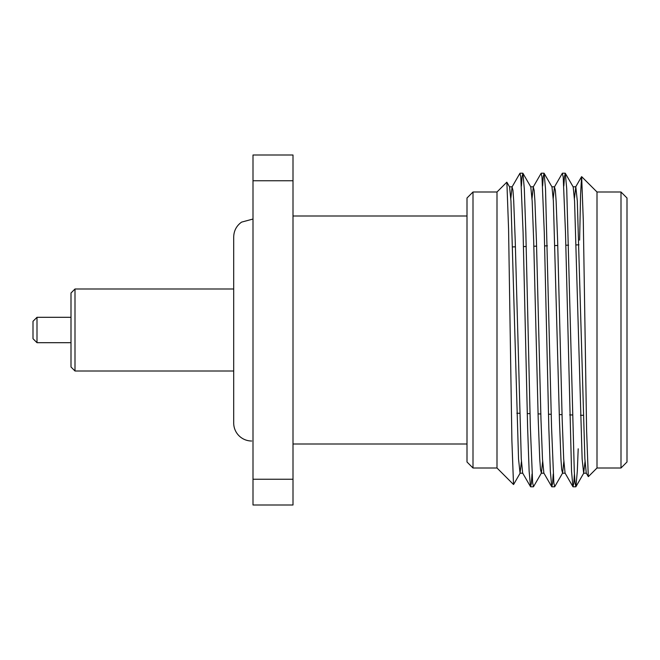 <?xml version="1.0" encoding="UTF-8"?>
<svg xmlns="http://www.w3.org/2000/svg" width="660" height="660" viewBox="0 0 660 660"><rect width="100%" height="100%" fill="white"/><g stroke="black" fill="none" stroke-linecap="round" stroke-linejoin="round"><path stroke-width="0.99" d="M253.003 180.749L292.999 180.749L292.999 155.001L253.003 155.001L253.003 504.999L292.999 504.999L292.999 479.251L253.003 479.251M292.999 180.749L292.999 479.251M496.996 192.002L496.996 467.998L472.997 467.998L472.997 192.002L496.996 192.002L506.797 182.201M472.997 467.998L466.999 462L466.999 198L472.997 192.002M574.423 474.012L573.738 483.574L572.929 486.692L571.535 471.273L565.48 232.237L563.211 177.136L562.328 173.308L554.466 186.92L553.229 198.478M553.229 474.012L552.535 483.574L551.727 486.692L550.341 471.273L548.823 427.762L544.277 232.237L542.009 177.136L541.126 173.308L533.264 186.92L532.026 198.478M532.026 474.012L531.333 483.574L530.533 486.692L529.139 471.273L527.62 427.762L523.083 232.237L520.806 177.127L519.932 173.308L512.069 186.92L510.823 198.478M578.201 448.808L577.31 471.273L575.924 486.692L575.041 482.872L574.283 471.273L566.717 188.727L565.323 173.308L564.514 176.426L563.83 185.988M563.83 461.521L562.584 473.08L554.722 486.692L553.839 482.864L551.57 427.762L545.515 188.727L544.12 173.308L543.312 176.426L542.627 185.988M542.627 461.521L541.39 473.08L533.519 486.692L532.645 482.864L530.368 427.762L525.83 232.237L524.312 188.727L522.926 173.308L522.118 176.426L521.425 185.988M621.002 192.002L621.002 467.998L627 462L627 198L621.002 192.002L597.003 192.002L581.658 176.657L583.291 220.283L586.608 430.386L588.291 476.594L586.261 473.08L584.884 459.022L577.31 200.978L575.801 186.796L574.423 198.478M621.002 467.998L597.003 467.998L597.003 192.002M521.425 461.521L520.055 473.204L518.537 459.022L510.964 200.978L509.586 186.92L506.88 182.243L508.571 228.805L511.888 440.517L513.521 484.514L496.996 467.998M575.668 186.92L581.576 176.69L580.594 194.287L579.612 240.116M585.024 461.521L583.654 473.204L582.136 459.022L574.563 200.978L573.185 186.92L565.323 173.308M562.584 473.08L561.693 469.606L560.934 459.022L559.424 419.281L553.369 200.978L551.983 186.92L544.12 173.308M541.39 473.08L540.499 469.606L539.74 459.022L538.222 419.281L533.684 240.718L532.166 200.978L530.788 186.92L522.926 173.308M572.929 486.692L565.067 473.08L563.689 459.022L562.171 419.281L557.626 240.718L556.116 200.978L555.357 190.393L554.466 186.92M551.727 486.692L543.865 473.08L542.487 459.022L540.969 419.281L536.432 240.718L534.913 200.978L534.154 190.393L533.264 186.92M530.533 486.692L522.662 473.08L521.284 459.022L515.229 240.718L513.711 200.978L512.96 190.393L512.069 186.92M75.001 371.002L70.999 367.001L70.999 292.999L75.001 288.998L75.001 371.002L233.698 371.002M75.001 288.998L233.698 288.998M37.001 342.697L37.001 317.303L33 321.296L33 338.704L37.001 342.697L70.999 342.697M37.001 317.303L70.999 317.303M253.003 219.046L241.585 222.115C236.495 225.77 233.871 230.736 233.698 236.998L233.698 423.002A18.002 18.002 0 0 0 251.699 441.004M466.999 216.001L292.999 216.001M466.999 443.998L292.999 443.998M565.199 173.2L562.452 173.2M543.997 173.2L541.249 173.2M522.803 173.2L520.055 173.2M575.801 486.799L573.053 486.799M554.598 486.799L551.851 486.799M533.404 486.799L530.648 486.799M597.003 467.998L588.382 476.619M516.846 413.218L519.593 413.3M527.249 413.548L529.996 413.63M538.065 413.886L540.812 413.977M548.468 414.216L551.215 414.307M559.284 414.562L562.039 414.645M569.687 414.892L572.434 414.975M580.503 415.231L583.259 415.322M512.663 246.914L515.41 246.832M523.454 246.576L526.202 246.485M533.841 246.246L536.588 246.163M544.64 245.908L547.387 245.817M555.019 245.578L557.766 245.487M565.826 245.231L568.565 245.149M576.205 244.901L578.952 244.819M575.801 186.796L573.119 186.796M554.598 186.796L551.917 186.796M533.404 186.796L530.722 186.796M512.201 186.796L509.52 186.796M586.336 473.204L583.654 473.204M565.133 473.204L562.452 473.204M543.931 473.204L541.249 473.204M522.736 473.204L520.055 473.204M583.786 473.08L575.924 486.692M520.187 473.08L513.595 484.489"/></g></svg>
